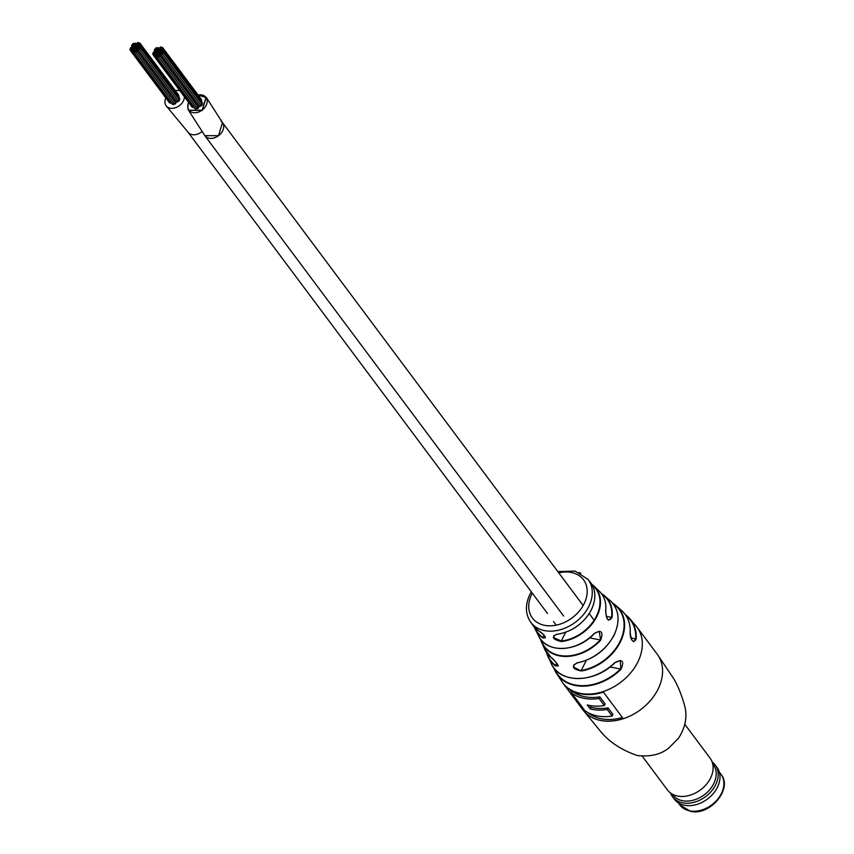 <?xml version="1.0" encoding="UTF-8"?>
<svg xmlns="http://www.w3.org/2000/svg" width="854" height="854" viewBox="0 0 854 854"><rect width="100%" height="100%" fill="white"/><g stroke="black" fill="none" stroke-linecap="round" stroke-linejoin="round"><path stroke-width="1.28" d="M551.3 657.676L544.532 648.923A41.28 30.627 -36.8 0 0 551.3 657.676C557.908 663.761 559.263 666.494 555.367 665.864A43.106 31.972 143.2 0 1 547.969 656.641A43.106 31.972 143.2 0 1 546.517 652.531L551.332 663.771A44.547 33.039 -36.8 0 0 570.835 677.884A44.547 33.039 -36.8 0 0 614.869 662.597C622.534 658.765 624.541 661.017 620.911 669.376L620.207 660.505L614.869 662.597M538.415 630.615C545.546 635.835 547.051 638.269 542.92 637.906L545.418 637.767C544.649 635.429 542.333 633.07 538.468 630.668L538.415 630.615A35.932 26.655 -36.8 0 1 532.426 624.701L530.708 622.214A35.793 26.549 143.2 0 0 544.596 630.615A35.793 26.549 143.2 0 0 588.694 606.639A35.793 26.549 143.2 0 0 588.054 579.386L589.943 581.734C596.017 589.42 596.455 598.846 591.267 610.023C583.602 623.676 572.159 631.779 556.968 634.33L556.861 634.266A35.932 26.655 -36.8 0 0 591.235 609.905A35.932 26.655 -36.8 0 0 589.943 581.734M620.911 669.376A45.817 33.979 143.2 0 1 575.201 685.484A45.817 33.979 143.2 0 1 555.911 672.408L562.626 682.72A46.426 34.427 143.2 0 0 580.474 693.395A46.426 34.427 143.2 0 0 637.682 662.309A46.426 34.427 143.2 0 0 637.009 627.167L629.024 617.794L625.224 614.517A45.817 33.979 143.2 0 1 629.024 617.794A45.817 33.979 143.2 0 1 636.177 639.027C633.284 643.67 631.277 641.418 630.145 632.238A44.547 33.039 -36.8 0 0 622.043 610.962L616.161 605.71A43.106 31.972 143.2 0 0 614.731 604.557L614.336 604.653A42.721 31.694 -36.8 0 1 619.833 641.856A42.721 31.694 -36.8 0 1 581.222 670.486L586.356 660.27M577.453 662.768L573.792 664.935L573.867 667.316L581.318 670.988C572.404 669.088 571.048 666.366 577.251 662.8A41.28 30.627 -36.8 0 0 613.898 635.259A41.28 30.627 -36.8 0 0 609.735 600.223C619.171 609.062 620.58 620.794 613.962 635.408C605.881 650.022 593.69 659.181 577.379 662.896L577.251 662.8M557.054 634.234L553.702 635.771L553.968 637.789L561.281 641.034L565.69 632.248M563.971 684.449L583.762 710.944A46.426 34.427 -36.8 0 0 623.206 718.609L603.415 692.124A46.426 34.427 143.2 0 1 563.971 684.449M609.735 600.223L601.312 593.455A39.679 29.431 143.2 0 1 604.451 595.729A39.679 29.431 143.2 0 1 612.04 617.527C608.496 622.075 606.372 619.801 605.689 610.685A37.992 28.182 -36.8 0 0 598.835 590.765L594.384 586.527A36.797 27.296 143.2 0 1 596.818 616.577A36.797 27.296 143.2 0 1 561.356 641.546C552.634 639.379 551.14 636.945 556.861 634.266M594.235 633.454C601.483 629.505 603.607 631.779 600.597 640.276L599.273 631.319L594.235 633.454A37.992 28.182 -36.8 0 1 555.239 647.919A37.992 28.182 -36.8 0 1 538.564 635.792L535.757 630.316A36.797 27.296 143.2 0 1 534.39 627.231L535.757 630.316A36.797 27.296 143.2 0 0 542.92 637.906M630.135 632.472L630.199 632.366C630.06 636.956 631.213 640.073 633.657 641.706L635.675 638.899L630.914 637.981M605.507 610.984L605.742 610.813C606.02 616.898 607.119 619.993 609.051 620.1L611.56 617.399L606.201 616.353M547.019 653.257A42.721 31.694 -36.8 0 0 555.506 665.415L557.79 665.949L557.843 665.202M578.969 572.639L580.24 572.991A35.665 26.453 143.2 0 1 580.763 573.258M569.778 689.541L571.924 692.413M587.723 712.471A46.426 34.427 -36.8 0 0 622.374 717.509M608.059 707.881L607.258 709.482A46.426 34.427 143.2 0 1 590.21 708.884L587.285 704.966A46.426 34.427 -36.8 0 0 604.322 705.553L599.038 698.465L599.839 696.864A46.426 34.427 143.2 0 1 572.447 691.388L571.646 692.989L584.755 710.549A46.426 34.427 -36.8 0 0 612.147 716.036L612.958 714.435L608.059 707.881A46.426 34.427 143.2 0 1 591.021 707.283L589.687 705.511M599.839 696.864L605.134 703.952L604.322 705.553M583.762 710.944L584.275 709.909M607.258 709.482L612.147 716.036M590.21 708.884L591.021 707.283M599.038 698.465A46.426 34.427 143.2 0 1 571.646 692.989M561.356 641.546L561.281 641.034A36.412 27.008 -36.8 0 0 596.359 616.332A36.412 27.008 -36.8 0 0 592.228 585.043M580.677 643.553A37.608 27.894 143.2 0 0 594.181 633.519L594.299 633.572C577.208 652.552 545.802 653.363 538.564 635.792M598.835 590.765C604.237 595.846 606.543 602.529 605.742 610.813L605.689 610.685M612.04 617.527L611.56 617.399A39.295 29.143 -36.8 0 0 601.803 594.117M556.669 663.099L555.367 665.864M551.342 657.74L551.342 657.74C553.766 659.021 559.936 667.273 557.79 665.949L557.79 665.949M622.043 610.962C627.839 616.439 630.562 623.58 630.199 632.366L630.145 632.238M636.177 639.027L635.675 638.899A45.433 33.701 -36.8 0 0 625.801 615.328M670.55 793.152A26.591 19.727 -36.8 0 0 672.525 796.729L674.329 799.152A26.591 19.727 -36.8 0 0 702.266 802.258A26.591 19.727 -36.8 0 0 719.965 776.008A26.591 19.727 -36.8 0 0 716.944 767.319L715.14 764.906A26.591 19.727 -36.8 0 0 712.257 762.003M672.525 796.729A26.591 19.727 -36.8 0 0 700.461 799.835A26.591 19.727 -36.8 0 0 718.161 773.585A26.591 19.727 -36.8 0 0 715.14 764.906M642.251 756.206L667.454 789.95A26.591 19.727 -36.8 0 0 669.258 791.946L674.5 796.803A25.289 18.756 -36.8 0 0 700.856 797.049A25.289 18.756 -36.8 0 0 716.186 772.902A25.289 18.756 -36.8 0 0 714.649 766.828L711.478 760.412A26.591 19.727 -36.8 0 0 710.069 758.117L684.865 724.373M669.258 791.946A26.591 19.727 -36.8 0 0 696.971 792.202A26.591 19.727 -36.8 0 0 713.101 766.807A26.591 19.727 -36.8 0 0 711.478 760.412M197.957 94.858L206.23 97.303L202.291 110.412L188.702 110.401L187.805 108.394L188.894 110.262L202.163 110.198L205.953 97.505L198.139 95.104M188.158 103.622L187.805 108.394M204.949 135.679L218.539 135.679L222.478 122.581A10.974 8.145 -36.8 0 0 221.058 121.215M188.627 102.437A10.643 7.889 -36.8 0 0 187.88 107.796A10.643 7.889 -36.8 0 0 188.937 110.155A10.643 7.889 -36.8 0 0 200.743 111.052A10.643 7.889 -36.8 0 0 207.052 99.779A10.643 7.889 -36.8 0 0 205.995 97.42A10.643 7.889 -36.8 0 0 198.085 95.029M187.976 132.114A10.643 7.889 -36.8 0 0 188.029 132.189A10.643 7.889 -36.8 0 0 201.96 131.591A10.643 7.889 -36.8 0 1 188.029 132.189L547.446 613.418M188.638 110.444L204.885 135.722A10.974 8.145 -36.8 0 0 217.781 136.213A10.974 8.145 -36.8 0 0 223.172 123.777M139.65 46.874A0.769 0.576 -36.8 0 0 140.91 47.119A0.769 0.576 -36.8 0 0 139.65 46.874M179.084 99.587A0.769 0.576 -36.8 0 0 179.714 98.498L140.899 46.532M137.206 43.042A0.769 0.576 -36.8 0 0 138.465 43.287A0.769 0.576 -36.8 0 0 137.206 43.042M131.655 45.145A0.769 0.576 -36.8 0 0 132.914 45.39A0.769 0.576 -36.8 0 0 131.655 45.145M130.662 50.279A0.769 0.576 -36.8 0 0 131.932 50.525A0.769 0.576 -36.8 0 0 130.662 50.279M169.476 102.245A0.769 0.576 -36.8 0 0 170.757 102.459M136.277 50.002A0.769 0.576 -36.8 0 0 137.547 50.247A0.769 0.576 -36.8 0 0 136.277 50.002M175.497 102.747A0.769 0.576 -36.8 0 0 176.351 101.626L137.537 49.66M138.604 46.212A0.769 0.576 -36.8 0 0 139.864 46.458A0.769 0.576 -36.8 0 0 138.604 46.212M135.882 43.97A0.769 0.576 -36.8 0 0 137.142 44.216A0.769 0.576 -36.8 0 0 135.882 43.97M131.879 46.383A0.769 0.576 -36.8 0 0 133.149 46.628A0.769 0.576 -36.8 0 0 131.879 46.383M138.295 47.707A0.769 0.576 -36.8 0 0 139.554 47.952A0.769 0.576 -36.8 0 0 138.295 47.707M137.313 44.301A0.769 0.576 -36.8 0 0 138.572 44.547A0.769 0.576 -36.8 0 0 137.313 44.301M133.075 45.091A0.769 0.576 -36.8 0 0 134.334 45.337A0.769 0.576 -36.8 0 0 133.075 45.091M131.441 48.977A0.769 0.576 -36.8 0 0 132.701 49.222A0.769 0.576 -36.8 0 0 131.441 48.977M132.135 50.108A0.769 0.576 -36.8 0 0 133.395 50.354A0.769 0.576 -36.8 0 0 132.135 50.108M137.003 48.625A0.769 0.576 -36.8 0 0 138.273 48.87A0.769 0.576 -36.8 0 0 137.003 48.625M137.547 45.508A0.769 0.576 -36.8 0 0 138.807 45.753A0.769 0.576 -36.8 0 0 137.547 45.508M134.505 44.91A0.769 0.576 -36.8 0 0 135.765 45.155A0.769 0.576 -36.8 0 0 134.505 44.91M132.082 47.664A0.769 0.576 -36.8 0 0 133.352 47.909A0.769 0.576 -36.8 0 0 132.082 47.664M134.665 50.599A0.769 0.576 -36.8 0 0 135.925 50.845A0.769 0.576 -36.8 0 0 134.665 50.599M133.63 49.959A0.769 0.576 -36.8 0 0 134.9 50.205A0.769 0.576 -36.8 0 0 133.63 49.959M139.309 48.347A0.769 0.576 -36.8 0 0 140.568 48.593A0.769 0.576 -36.8 0 0 139.309 48.347M178.123 100.324A0.769 0.576 -36.8 0 0 179.383 100.558A0.769 0.576 -36.8 0 0 179.372 99.982L140.558 48.005M138.594 43.394A0.769 0.576 -36.8 0 0 139.853 43.639A0.769 0.576 -36.8 0 0 138.594 43.394M178.582 95.765A0.769 0.576 -36.8 0 0 178.657 95.029L139.842 43.052M132.85 43.885A0.769 0.576 -36.8 0 0 134.11 44.13A0.769 0.576 -36.8 0 0 132.85 43.885M137.27 47.066A0.769 0.576 -36.8 0 0 138.529 47.312A0.769 0.576 -36.8 0 0 137.27 47.066M136.021 45.219A0.769 0.576 -36.8 0 0 137.291 45.465A0.769 0.576 -36.8 0 0 136.021 45.219M133.299 46.287A0.769 0.576 -36.8 0 0 134.558 46.532A0.769 0.576 -36.8 0 0 133.299 46.287M132.861 48.806A0.769 0.576 -36.8 0 0 134.121 49.052A0.769 0.576 -36.8 0 0 132.861 48.806M130.011 49.137A0.769 0.576 -36.8 0 0 131.281 49.383A0.769 0.576 -36.8 0 0 130.011 49.137M135.605 51.347A0.769 0.576 -36.8 0 0 136.864 51.592A0.769 0.576 -36.8 0 0 135.605 51.347M174.419 103.313A0.769 0.576 -36.8 0 0 175.678 103.558A0.769 0.576 -36.8 0 0 175.668 102.971L136.853 51.005M138.038 49.276A0.769 0.576 -36.8 0 0 139.298 49.521A0.769 0.576 -36.8 0 0 138.038 49.276M176.853 101.242A0.769 0.576 -36.8 0 0 178.112 101.487A0.769 0.576 -36.8 0 0 178.102 100.9L139.319 48.934L178.102 100.9M138.85 44.579A0.769 0.576 -36.8 0 0 140.109 44.824A0.769 0.576 -36.8 0 0 138.85 44.579M178.678 97.11A0.769 0.576 -36.8 0 0 178.913 96.214L140.099 44.248M134.281 43.693A0.769 0.576 -36.8 0 0 135.54 43.938A0.769 0.576 -36.8 0 0 134.281 43.693M130.641 47.835A0.769 0.576 -36.8 0 0 131.9 48.08A0.769 0.576 -36.8 0 0 130.641 47.835M134.003 51.902A0.769 0.576 -36.8 0 0 135.263 52.147A0.769 0.576 -36.8 0 0 134.003 51.902M172.818 103.868A0.769 0.576 -36.8 0 0 174.077 104.113A0.769 0.576 -36.8 0 0 174.067 103.526L135.252 51.56M135.316 49.286A0.769 0.576 -36.8 0 0 136.576 49.532A0.769 0.576 -36.8 0 0 135.316 49.286M135.978 47.973A0.769 0.576 -36.8 0 0 137.238 48.219A0.769 0.576 -36.8 0 0 135.978 47.973M136.245 46.426A0.769 0.576 -36.8 0 0 137.505 46.671A0.769 0.576 -36.8 0 0 136.245 46.426M134.729 46.127A0.769 0.576 -36.8 0 0 135.989 46.372A0.769 0.576 -36.8 0 0 134.729 46.127M133.523 47.504A0.769 0.576 -36.8 0 0 134.793 47.749A0.769 0.576 -36.8 0 0 133.523 47.504M132.968 51.283A0.769 0.576 -36.8 0 0 134.227 51.528A0.769 0.576 -36.8 0 0 132.968 51.283M171.782 103.259A0.769 0.576 -36.8 0 0 172.476 103.985M134.302 48.646A0.769 0.576 -36.8 0 0 135.562 48.891A0.769 0.576 -36.8 0 0 134.302 48.646M134.953 47.333A0.769 0.576 -36.8 0 0 136.213 47.578A0.769 0.576 -36.8 0 0 134.953 47.333M165.847 97.943A10.643 7.889 -36.8 0 0 166.135 105.736A10.643 7.889 -36.8 0 0 174.824 107.935A10.643 7.889 -36.8 0 0 183.332 101.05A10.643 7.889 -36.8 0 0 184.4 96.78M179.895 90.759A10.643 7.889 -36.8 0 0 175.348 90.599M157.702 51.774A0.769 0.576 -36.8 0 0 158.961 52.019A0.769 0.576 -36.8 0 0 157.702 51.774M157.04 53.087A0.769 0.576 -36.8 0 0 158.3 53.332A0.769 0.576 -36.8 0 0 157.04 53.087L156.858 52.916A0.769 0.576 -36.8 0 0 155.62 53.834A0.769 0.576 -36.8 0 0 156.858 52.916M155.706 55.723A0.769 0.576 -36.8 0 0 156.976 55.969A0.769 0.576 -36.8 0 0 155.706 55.723M194.52 107.7A0.769 0.576 -36.8 0 0 195.224 108.426M156.271 51.945A0.769 0.576 -36.8 0 0 157.531 52.19A0.769 0.576 -36.8 0 0 156.271 51.945M157.467 50.567A0.769 0.576 -36.8 0 0 158.737 50.813A0.769 0.576 -36.8 0 0 157.467 50.567M158.983 50.866A0.769 0.576 -36.8 0 0 160.253 51.112A0.769 0.576 -36.8 0 0 158.983 50.866M158.716 52.425A0.769 0.576 -36.8 0 0 159.986 52.67A0.769 0.576 -36.8 0 0 158.716 52.425M158.054 53.738A0.769 0.576 -36.8 0 0 159.324 53.973A0.769 0.576 -36.8 0 0 158.054 53.738M156.752 56.343A0.769 0.576 -36.8 0 0 158.011 56.588A0.769 0.576 -36.8 0 0 156.752 56.343M195.566 108.309A0.769 0.576 -36.8 0 0 196.826 108.554A0.769 0.576 -36.8 0 0 196.815 107.967L158.001 56.001M153.378 52.275A0.769 0.576 -36.8 0 0 154.649 52.521A0.769 0.576 -36.8 0 0 153.378 52.275M157.019 48.134A0.769 0.576 -36.8 0 0 158.278 48.379A0.769 0.576 -36.8 0 0 157.019 48.134M161.587 49.03A0.769 0.576 -36.8 0 0 162.858 49.276A0.769 0.576 -36.8 0 0 161.587 49.03M201.416 101.551A0.769 0.576 -36.8 0 0 201.651 100.655L162.836 48.689M160.787 53.717A0.769 0.576 -36.8 0 0 162.047 53.962A0.769 0.576 -36.8 0 0 160.787 53.717M199.601 105.682A0.769 0.576 -36.8 0 0 200.861 105.928A0.769 0.576 -36.8 0 0 200.85 105.341A0.769 0.576 -36.8 0 0 202.12 104.423L163.306 52.446A0.769 0.576 -36.8 0 0 162.057 53.375A0.769 0.576 -36.8 0 0 163.306 52.446M158.353 55.788A0.769 0.576 -36.8 0 0 159.613 56.033A0.769 0.576 -36.8 0 0 158.353 55.788M197.167 107.753A0.769 0.576 -36.8 0 0 198.427 107.999A0.769 0.576 -36.8 0 0 198.416 107.412L159.602 55.446M152.759 53.588A0.769 0.576 -36.8 0 0 154.019 53.834A0.769 0.576 -36.8 0 0 152.759 53.588M156.036 50.738A0.769 0.576 -36.8 0 0 157.307 50.984A0.769 0.576 -36.8 0 0 156.036 50.738M158.769 49.66A0.769 0.576 -36.8 0 0 160.029 49.906A0.769 0.576 -36.8 0 0 158.769 49.66M160.008 51.507A0.769 0.576 -36.8 0 0 161.278 51.752A0.769 0.576 -36.8 0 0 160.008 51.507M155.588 48.326A0.769 0.576 -36.8 0 0 156.858 48.571A0.769 0.576 -36.8 0 0 155.588 48.326M161.342 47.835A0.769 0.576 -36.8 0 0 162.602 48.08A0.769 0.576 -36.8 0 0 161.342 47.835M201.32 100.206A0.769 0.576 -36.8 0 0 201.405 99.47L162.591 47.504M200.861 104.764A0.769 0.576 -36.8 0 0 200.871 105.352L162.036 53.375L200.871 105.352M156.378 54.4A0.769 0.576 -36.8 0 0 157.638 54.645A0.769 0.576 -36.8 0 0 156.378 54.4M157.403 55.04A0.769 0.576 -36.8 0 0 158.663 55.286A0.769 0.576 -36.8 0 0 157.403 55.04M154.83 52.115A0.769 0.576 -36.8 0 0 156.09 52.361A0.769 0.576 -36.8 0 0 154.83 52.115M157.243 49.361A0.769 0.576 -36.8 0 0 158.502 49.596A0.769 0.576 -36.8 0 0 157.243 49.361M160.285 49.948A0.769 0.576 -36.8 0 0 161.545 50.194A0.769 0.576 -36.8 0 0 160.285 49.948M159.751 53.065A0.769 0.576 -36.8 0 0 161.011 53.311A0.769 0.576 -36.8 0 0 159.751 53.065M154.873 54.549A0.769 0.576 -36.8 0 0 156.133 54.795A0.769 0.576 -36.8 0 0 154.873 54.549M154.179 53.418A0.769 0.576 -36.8 0 0 155.439 53.663A0.769 0.576 -36.8 0 0 154.179 53.418M155.812 49.532A0.769 0.576 -36.8 0 0 157.083 49.778A0.769 0.576 -36.8 0 0 155.812 49.532M160.05 48.742A0.769 0.576 -36.8 0 0 161.321 48.988A0.769 0.576 -36.8 0 0 160.05 48.742M161.032 52.147A0.769 0.576 -36.8 0 0 162.292 52.393A0.769 0.576 -36.8 0 0 161.032 52.147M154.627 50.824A0.769 0.576 -36.8 0 0 155.887 51.069A0.769 0.576 -36.8 0 0 154.627 50.824M158.62 48.422A0.769 0.576 -36.8 0 0 159.879 48.667A0.769 0.576 -36.8 0 0 158.62 48.422M161.342 50.653A0.769 0.576 -36.8 0 0 162.602 50.898A0.769 0.576 -36.8 0 0 161.342 50.653M159.025 54.442A0.769 0.576 -36.8 0 0 160.285 54.688A0.769 0.576 -36.8 0 0 159.025 54.442M198.245 107.188A0.769 0.576 -36.8 0 0 199.089 106.067L160.274 54.101M153.41 54.72A0.769 0.576 -36.8 0 0 154.67 54.966A0.769 0.576 -36.8 0 0 153.41 54.72M192.225 106.686A0.769 0.576 -36.8 0 0 193.495 106.899M154.393 49.585A0.769 0.576 -36.8 0 0 155.652 49.831A0.769 0.576 -36.8 0 0 154.393 49.585M159.944 47.482A0.769 0.576 -36.8 0 0 161.203 47.728A0.769 0.576 -36.8 0 0 159.944 47.482M162.388 51.315A0.769 0.576 -36.8 0 0 163.648 51.56A0.769 0.576 -36.8 0 0 162.388 51.315M201.822 104.039A0.769 0.576 -36.8 0 0 202.451 102.939L163.637 50.973M600.725 720.498A46.426 34.427 143.2 0 1 582.866 709.834L598.782 729.209C607.802 741.08 620.73 749.876 637.554 755.598C650.78 756.9 661.242 754.317 668.917 747.88L678.418 738.347C685.602 727.288 687.619 716.164 684.46 704.988C680.766 692.295 676.581 682.634 671.927 676.016L657.26 654.271A46.426 34.427 143.2 0 1 657.932 689.413A46.426 34.427 143.2 0 1 600.725 720.498M600.597 640.276A39.679 29.431 143.2 0 1 559.423 655.861A39.679 29.431 143.2 0 1 541.724 642.582A39.679 29.431 143.2 0 1 540.433 638.931M555.911 672.408A45.817 33.979 143.2 0 1 553.84 667.839L555.911 672.408M612.478 602.956L616.161 605.71A43.106 31.972 143.2 0 1 620.282 642.101A43.106 31.972 143.2 0 1 581.318 670.988M591.822 584.339A36.797 27.296 143.2 0 1 594.384 586.527L591.811 584.339M532.288 593.124A31.918 23.677 -36.8 0 0 531.925 593.84A31.918 23.677 -36.8 0 0 544.66 625.341A31.918 23.677 -36.8 0 0 583.997 603.959A31.918 23.677 -36.8 0 0 558.772 572.853M554.459 668.607A45.433 33.701 -36.8 0 0 620.538 669.002L610.034 666.953M614.827 662.651A44.162 32.762 143.2 0 1 601.269 672.44M540.924 639.582A39.295 29.143 -36.8 0 0 600.234 639.934L589.634 637.874M534.946 627.818A36.412 27.008 -36.8 0 0 543.027 637.436L544.158 635.195M607.92 644.354A40.907 30.338 143.2 0 1 587.36 659.704M689.733 810.852A25.631 19.012 -36.8 0 0 717.285 799.718A25.631 19.012 -36.8 0 0 720.947 774.29C733.244 788.359 709.994 816.339 690.384 811.3L679.88 804.959A25.631 19.012 -36.8 0 0 689.733 810.852M544.532 648.923L540.433 638.92M531.316 591.822L530.014 594.181C524.996 604.717 525.231 614.058 530.708 622.214M562.626 682.72L582.866 709.834M637.009 627.167L657.26 654.271M557.822 571.582L575.126 571.102L588.054 579.386M551.332 663.771C559.786 683.648 594.64 683.424 614.944 662.715L620.207 660.505M538.468 630.668L532.426 624.701M719.324 772.123L720.947 774.29M678.257 802.792L679.88 804.959M206.23 97.303L222.478 122.581M553.552 621.595L556.21 625.16M188.937 110.155L189.556 110.967M594.138 620.207L589.217 613.62M583.165 605.518L222.52 122.634M563.629 616.044L204.885 135.722M130.673 50.866L169.487 102.832M132.146 50.696L132.904 51.71M130.021 49.724L130.598 50.493M135.615 51.923L174.429 103.9M138.049 49.863L176.863 101.829M138.86 45.166L139.255 45.7M134.014 52.489L172.828 104.455M132.978 51.87L171.793 103.836M166.135 105.736L188.029 132.189M136.565 48.945L136.971 49.489M135.53 43.351L135.925 43.896M135.914 50.258L136.33 50.824M138.796 45.166L139.202 45.71M155.716 56.311L194.531 108.287M159.314 53.396L159.709 53.93M156.762 56.93L195.577 108.896M158.268 47.792L158.673 48.336M161.598 49.607L162.004 50.14M160.798 54.304L199.612 106.27M158.364 56.375L197.178 108.341M152.77 54.165L153.336 54.934M158.652 54.699L159.068 55.264M161.534 49.607L161.95 50.151M154.884 55.136L155.652 56.15M153.421 55.307L192.235 107.273"/></g></svg>
